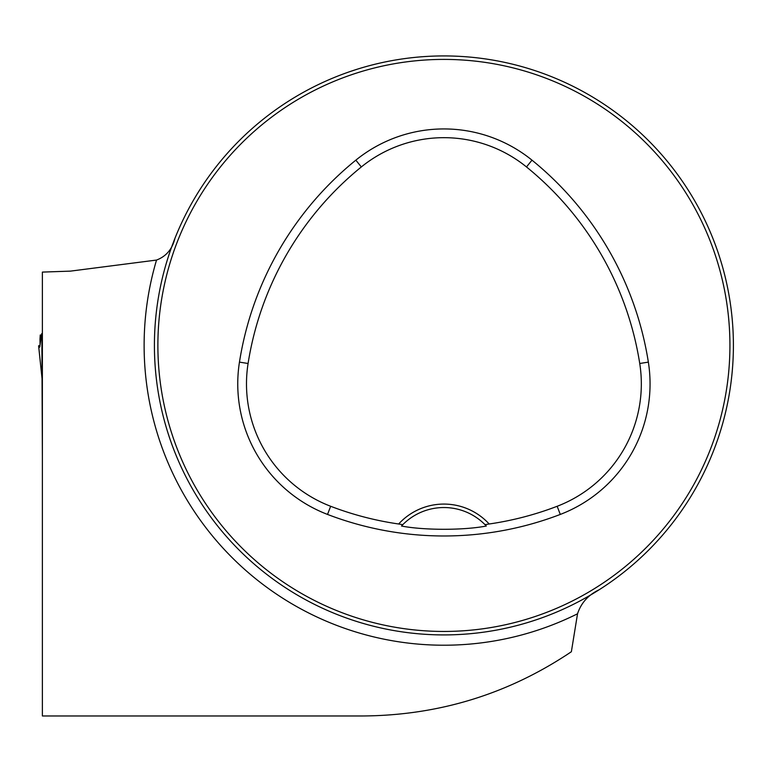 <?xml version="1.0" encoding="UTF-8"?>
<svg xmlns="http://www.w3.org/2000/svg" width="772" height="772" viewBox="0 0 772 772"><rect width="100%" height="100%" fill="white"/><g stroke="black" fill="none" stroke-linecap="round" stroke-linejoin="round"><path stroke-width="1.16" d="M111.284 715.972L42.383 715.972L42.383 633.175M565.5 655.65L571.367 651.732C508.507 693.989 438.998 715.403 362.85 715.972L42.383 715.972L42.383 272.091L70.464 271.126L156.533 260.058C166.134 256.41 172.262 249.182 174.935 238.384M42.383 456.59L41.852 334.054L42.383 334.054M733.4 345.422A289.49 289.49 0 0 0 299.16 94.715A289.49 289.49 0 0 0 299.16 596.129A289.49 289.49 0 0 0 733.4 345.422M354.145 70.204L356.548 69.432M356.722 69.374L350.623 71.381M533.674 620.649L531.271 621.421M531.097 621.47L537.196 619.472M168.692 435.196L167.91 432.783M167.862 432.619L169.859 438.708M571.367 651.732L577.533 613.788A299.787 299.787 0 0 1 156.533 260.058M599.207 589.74C588.351 594.874 581.123 602.893 577.533 613.788M484.999 524.651L489.168 523.995A61.374 61.374 0 0 0 398.651 523.995L402.81 524.651L401.498 526.022C423.838 530.364 463.856 530.383 486.312 526.022L484.999 524.651A57.9 57.9 0 0 0 402.81 524.651M398.651 523.995A316.375 316.375 0 0 1 330.657 506.278A131.105 131.105 0 0 1 248.082 363.487A316.375 316.375 0 0 1 361.335 166.945A131.105 131.105 0 0 1 526.485 166.945A316.375 316.375 0 0 1 639.737 363.487A131.105 131.105 0 0 1 557.162 506.278A316.375 316.375 0 0 1 489.168 523.995M327.531 514.432A325.099 325.099 0 0 0 560.289 514.432A139.828 139.828 0 0 0 648.355 362.126A325.099 325.099 0 0 0 531.985 160.161A139.828 139.828 0 0 0 355.834 160.161A325.099 325.099 0 0 0 239.455 362.126A139.828 139.828 0 0 0 327.531 514.432L330.657 506.278M729.926 345.422A286.016 286.016 0 0 0 300.897 97.726A286.016 286.016 0 0 0 300.897 593.128A286.016 286.016 0 0 0 729.926 345.422M401.498 526.022A57.9 57.9 0 0 1 402.617 524.854M485.202 524.854A57.9 57.9 0 0 1 486.312 526.022M42.383 390.767L42.383 394.338M39.748 347.004L39.247 347.004C39.932 348.075 40.173 345.509 39.98 339.284L40.25 335L41.37 335L39.98 345.451L38.6 345.798L39.526 347.284M40.25 335L41.37 335L41.852 334.054M42.093 379.062L38.6 345.798L42.093 379.004M557.162 506.278L560.289 514.432M361.335 166.945L355.834 160.161M248.082 363.487L239.455 362.126M639.737 363.487L648.355 362.126M526.485 166.945L531.985 160.161M41.688 333.61L42.383 333.61"/></g></svg>
